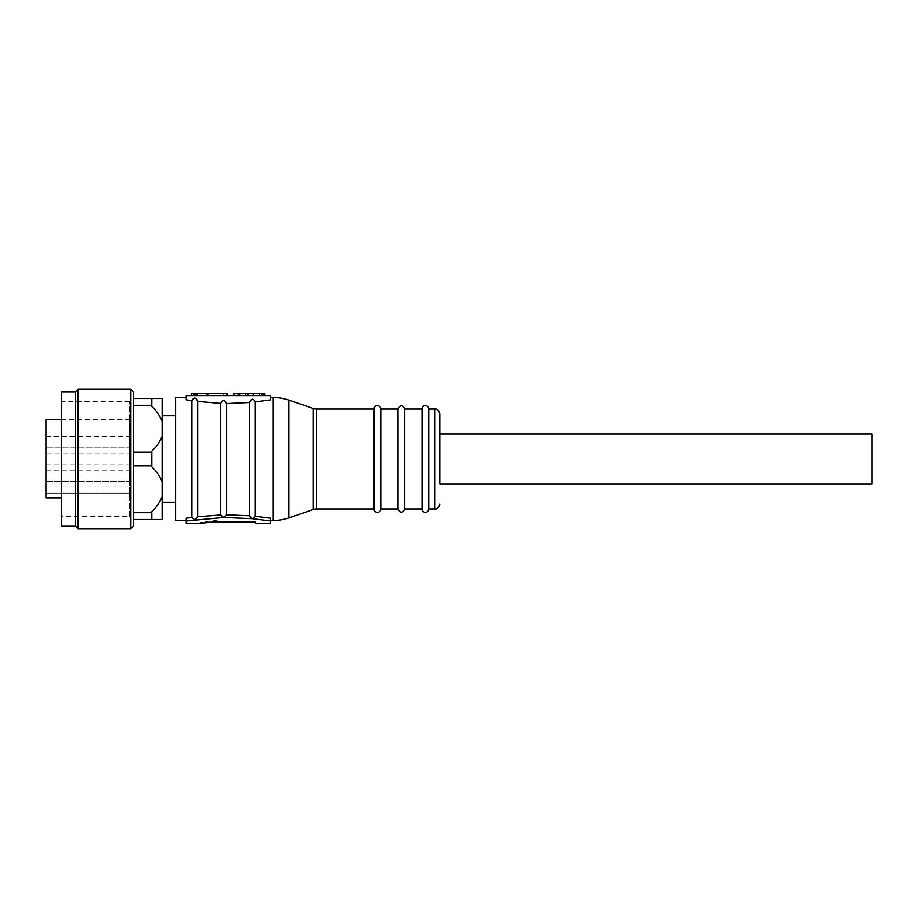 <?xml version="1.0" encoding="UTF-8"?>
<svg xmlns="http://www.w3.org/2000/svg" width="918" height="918" viewBox="0 0 918 918"><rect width="100%" height="100%" fill="white"/><g stroke="black" fill="none" stroke-linecap="round" stroke-linejoin="round"><path stroke-width="0.69" stroke-dasharray="4.59 3.44" d="M439.791 434.019L439.791 483.981L439.791 434.019M397.999 508.951L397.999 409.049M404.723 508.951L404.723 409.049M270.581 397.517L270.581 399.858L270.581 397.517M186.285 523.363L186.285 520.976L194.811 519.829L223.625 517.488L252.45 518.704L255.33 516.329L270.581 518.2L270.581 523.363M255.571 522.411L255.571 521.527L255.571 522.468L217.096 522.468L217.096 521.183L200.273 523.363L200.273 522.411L217.096 520.254L217.096 521.527L255.571 521.527L255.571 522.411L217.096 522.411M197.691 516.49L197.691 401.407C195.947 397.242 194.019 396.989 191.931 400.638L191.931 517.477L194.811 519.829L197.691 516.754L220.745 514.952L223.625 517.488L226.517 514.826L249.57 515.767L252.45 518.704L270.581 520.976M186.285 399.858L186.285 395.589L270.581 395.589L270.581 399.858M186.285 520.483L186.285 518.2L186.285 520.483M211.415 522.411L200.273 522.411L217.096 520.254L217.096 521.183M226.517 514.528L226.517 403.553C224.623 399.491 222.695 399.445 220.745 403.415L220.745 514.952M162.142 415.774L162.142 502.226L162.142 415.774M175.59 502.226L175.59 415.774L175.59 502.226M129.484 516.639L129.484 401.361L129.484 516.639L61.276 516.639L61.276 401.361L61.276 516.639M129.484 401.361L61.276 401.361M61.276 419.606L129.484 419.606L129.484 497.889L129.484 493.104L45.9 493.104L45.9 497.889L45.9 486.861L45.9 493.104L129.484 493.104L129.484 486.861L129.484 497.889L45.9 497.889L45.9 419.606M61.276 497.889L129.484 497.889L129.484 419.606M45.9 486.861L129.484 486.861M45.9 453.24L45.9 464.76L45.9 453.24L129.484 453.24L129.484 464.76L129.484 453.24M45.9 464.76L129.484 464.76M45.9 470.223L129.484 470.223L129.484 481.743L129.484 470.223L129.484 481.743L129.484 470.223L45.9 470.223L45.9 481.743L129.484 481.743L45.9 481.743L45.9 470.223M45.9 436.257L129.484 436.257L129.484 447.777L129.484 436.257L129.484 447.777L129.484 436.257L45.9 436.257L45.9 447.777L129.484 447.777L45.9 447.777L45.9 436.257M872.1 434.019L872.1 483.981M439.791 413.846L439.791 459M428.74 508.951L428.74 409.049M422.016 508.951L422.016 409.049M380.706 508.951L380.706 409.049M373.982 508.951L373.982 409.049M249.57 515.767L249.57 402.497C251.337 398.332 253.265 398.125 255.33 401.877M197.496 395.589L223.866 395.589L223.866 394.671L222.259 395.589L197.496 395.589M223.866 394.671L223.866 393.673L193.468 393.673L223.602 393.673L223.602 395.589L222.259 395.589M222.466 395.589L191.529 395.589L208.409 395.589L208.409 393.673M239.931 395.589L258.887 395.589L234.985 395.589L239.931 395.589L239.931 393.673L238.76 393.673L238.76 395.589M238.76 393.673L234.985 393.673L235.639 393.673L235.639 395.589L234.342 395.589L239.277 395.589M245.381 395.589L234.342 395.589M263.558 395.589L263.581 393.673L262.261 393.673L263.558 393.673M264.212 395.589L264.946 395.589M191.931 517.477L186.285 518.2L186.285 520.976M217.096 521.527L217.096 522.468L217.096 521.527L255.571 521.527L255.571 522.468M249.57 402.497L226.517 403.553M220.745 403.415L197.691 401.407M193.468 393.673L193.468 395.589M195.936 393.673L195.936 395.589M195.936 394.969L196.291 395.589M207.376 393.673L207.376 395.589M223.602 394.637L221.743 395.589M194.249 393.673L194.249 394.855L196.2 395.589M194.249 394.855L194.249 395.589M193.606 393.673L193.606 395.589M191.529 393.673L206.596 393.673L206.596 395.589M206.596 393.673L226.585 393.673M234.342 393.673L258.887 393.673L258.887 395.589L258.887 393.673L242.088 393.673M234.985 393.673L234.985 395.589L234.985 393.673L237.062 393.673L237.062 395.589M237.062 393.673L258.887 393.673L258.887 395.589L259.025 393.673L259.025 395.589M259.025 393.673L259.932 393.673L259.932 395.589M259.932 393.673L261.228 393.673L261.228 395.589M261.228 393.673L262.261 393.673L262.261 395.589L262.261 393.673L262.399 395.589L262.399 393.673L264.212 393.673M175.59 520.483L175.59 397.517M162.142 496.695L162.142 519.519L151.573 519.519L151.573 511.911C156.301 507.482 159.824 502.41 162.142 496.695L162.142 398.481L133.328 398.481L133.328 405.32L151.837 405.32L151.573 406.089C156.301 410.518 159.824 415.59 162.142 421.305M162.142 436.176C159.824 441.891 156.301 446.963 151.573 451.392L151.573 466.608L151.573 451.392L151.837 452.149L133.328 452.149L133.328 519.519L151.837 519.519L151.837 512.68L133.328 512.68L133.328 465.851L151.837 465.851L151.573 466.608C156.301 471.037 159.824 476.109 162.142 481.824M151.573 519.519L151.837 512.68M133.328 452.149L133.328 465.851M151.573 406.089L151.573 398.481L151.573 406.089M151.837 405.32L151.573 398.481M133.328 519.519L133.328 512.68M133.328 526.244L133.328 391.756M133.328 405.32L133.328 398.481M151.837 452.149L151.837 465.851M130.918 528.653L130.918 389.347M78.087 528.653L78.087 389.347M75.678 526.244L75.678 391.756M61.276 526.244L61.276 391.756M434.983 508.951L434.983 409.049M313.382 408.521L313.382 509.479M316.492 508.951L316.492 409.049M288.849 517.89L288.849 400.11M273.266 520.483L273.266 397.517M248.629 393.673L248.629 395.589M245.519 393.673L245.519 395.589M234.538 395.589L234.538 393.673"/><path stroke-width="1.38" d="M439.791 483.981L439.791 459L439.791 483.981L872.1 483.981L872.1 434.019L439.791 434.019M434.983 508.951L434.983 409.049L428.74 409.049L428.74 508.951L434.983 508.951C437.186 509.295 438.793 507.688 439.791 504.154M428.74 409.049A3.362 3.362 0 0 0 425.378 405.676A3.362 3.362 0 0 0 422.016 409.049L422.016 508.951A3.362 3.362 0 0 0 425.378 512.324A3.362 3.362 0 0 0 428.74 508.951M422.016 409.049L404.723 409.049L404.723 508.951L422.016 508.951M397.999 459L397.999 508.951L380.706 508.951L380.706 409.049L397.999 409.049L397.999 459M380.706 409.049A3.362 3.362 0 0 0 377.344 405.676A3.362 3.362 0 0 0 373.982 409.049L373.982 508.951A3.362 3.362 0 0 0 377.344 512.324A3.362 3.362 0 0 0 380.706 508.951M373.982 409.049L316.492 409.049L316.492 508.951L373.982 508.951M316.492 409.049A9.605 9.605 0 0 1 313.382 408.521L313.382 509.479A9.605 9.605 0 0 1 316.492 508.951M273.266 397.517L273.266 520.483A48.034 48.034 0 0 0 288.849 517.89L288.849 400.11A48.034 48.034 0 0 0 273.266 397.517L270.581 397.517M255.33 401.877C253.265 398.125 251.348 398.332 249.57 402.497L249.57 515.767L252.45 518.704L255.33 516.329L255.33 401.877L270.581 399.858L255.33 401.877L255.33 516.329L270.581 518.2L270.581 523.363L255.571 523.363L255.571 522.468L255.571 523.363M273.266 520.483L270.581 520.483M217.096 521.527L200.273 523.363L186.285 523.363L186.285 520.976L223.625 517.488L220.745 514.952L220.745 403.415L197.691 401.407C195.936 397.242 194.019 396.989 191.931 400.638L186.285 399.858L186.285 395.589L270.581 395.589L270.581 399.858M186.285 397.517L175.59 397.517L175.59 520.483L186.285 520.483M186.285 399.858L191.931 400.638L191.931 517.465L186.285 518.2L186.285 520.976M217.096 522.411L211.415 522.411M162.142 502.226L175.59 502.226M162.142 415.774L175.59 415.774M133.328 391.756L133.328 526.244L130.918 528.653L130.918 389.347L133.328 391.756M78.087 528.653L75.678 526.244L75.678 391.756L78.087 389.347L78.087 528.653L130.918 528.653M78.087 389.347L130.918 389.347M75.678 391.756L61.276 391.756L61.276 526.244L75.678 526.244M61.276 497.889L45.9 497.889L45.9 419.606L61.276 419.606M439.791 459L439.791 413.846C438.793 410.312 437.186 408.705 434.983 409.049M220.745 403.415C222.707 399.445 224.623 399.491 226.517 403.553L226.517 514.826L223.625 517.488L252.45 518.704L270.581 520.976M226.517 403.553L249.57 402.497M217.096 521.183L217.096 522.468L255.571 522.468M208.409 395.589L226.585 395.589L226.585 393.673L208.409 393.673L208.409 395.589M239.277 395.589L245.381 395.589L245.381 393.673L239.277 393.673L239.277 395.589M226.517 514.826L249.57 515.767M197.691 401.407L197.691 516.754L220.745 514.952M191.931 517.465L194.811 519.829L197.691 516.754M207.376 393.673L197.496 393.673L197.496 395.589M197.496 393.673L196.326 393.673L196.326 395.589M196.326 393.673L195.419 393.673L195.419 395.589M195.419 393.673L193.468 393.673L193.468 395.589M193.468 393.673L191.529 393.673L191.529 395.589M227.366 395.589L227.366 393.673L226.585 393.673M242.088 393.673L239.931 393.673M264.602 393.673L264.212 395.589M264.212 393.673L259.151 393.673L259.151 395.589M259.151 393.673L253.173 393.673L253.173 395.589M253.173 393.673L245.381 393.673M239.277 393.673L238.106 393.673L238.106 395.589M238.106 393.673L234.342 393.673L234.342 395.589M234.342 393.673L234.985 393.673L234.342 393.673M151.573 519.519L162.142 519.519L162.142 398.481L151.573 398.481M133.328 512.68L151.837 512.68L151.837 519.519L133.328 519.519M133.328 398.481L151.837 398.481L151.837 405.32L133.328 405.32M151.837 405.32L151.573 406.089C156.301 410.518 159.824 415.59 162.142 421.305M133.328 452.149L151.837 452.149L151.573 451.392C156.301 446.963 159.824 441.891 162.142 436.176M133.328 465.851L151.837 465.851L151.573 466.608C156.301 471.037 159.824 476.109 162.142 481.824M151.837 512.68L151.573 511.911C156.301 507.482 159.824 502.41 162.142 496.695M151.837 465.851L151.837 452.149M262.261 393.673L262.261 395.589M247.975 393.673L247.975 395.589M397.999 508.951C400.237 513.288 402.474 513.288 404.723 508.951M313.382 509.479L288.849 517.89M404.723 409.049C402.474 404.712 400.237 404.712 397.999 409.049M313.382 408.521L288.849 400.11M264.946 395.589L264.946 393.673M233.803 395.589L233.803 393.673"/></g></svg>
